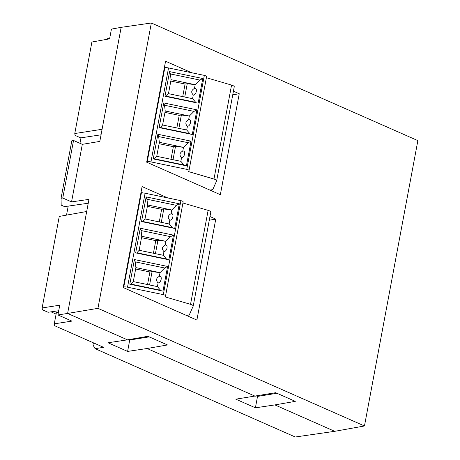 <?xml version="1.0" encoding="UTF-8"?>
<svg xmlns="http://www.w3.org/2000/svg" width="460" height="460" viewBox="0 0 460 460"><rect width="100%" height="100%" fill="white"/><g stroke="black" fill="none" stroke-linecap="round" stroke-linejoin="round"><path stroke-width="0.69" d="M186.311 315.399L188.387 315.06A4.37 1.271 -169.4 0 0 189.462 314.542L193.189 306.136A4.37 1.271 -169.4 0 0 193.217 306.055A4.37 1.271 -169.4 0 0 190.532 304.33L165.105 296.895L165.554 295.884A2.622 0.765 -169.4 0 0 165.571 295.832A2.622 0.765 -169.4 0 0 163.311 294.636L180.895 200.669A2.622 0.765 10.6 0 1 183.155 201.865A2.622 0.765 10.6 0 1 183.143 201.917L165.577 295.78M167.601 266.449L162.989 291.111L129.806 284.211L134.423 259.549L167.601 266.449L164.697 267.996L160.028 272.642L159.333 276.339C162.644 275.569 161.287 282.842 158.096 282.911C155.698 280.358 156.107 278.173 159.327 276.339M179.325 203.803L174.708 228.465L141.53 221.565L146.148 196.903L179.325 203.803L176.421 205.35L171.752 209.996L171.057 213.693C174.369 212.922 173.012 220.196 169.82 220.265C167.423 217.718 167.831 215.527 171.051 213.699M173.466 235.123L168.849 259.785L135.665 252.891L140.283 228.229L173.466 235.123L170.562 236.676L165.893 241.316L165.192 245.019C168.504 244.248 167.147 251.516 163.955 251.585C161.564 249.038 161.972 246.847 165.186 245.019M180.895 200.669L145.095 193.229L127.512 287.195L163.311 294.636M190.532 304.33L208.121 210.364L182.942 203.004M161.058 290.708L160.534 290.248L131.048 284.119L130.709 284.401M160.534 290.248L157.418 286.609L158.102 282.911M134.423 259.549L135.211 261.866L164.697 267.996M131.048 284.119L133.296 281.595L135.907 267.622L135.211 261.866M172.782 228.062L172.258 227.608L142.767 221.478L142.433 221.755M172.258 227.608L169.142 223.962L169.826 220.265M146.148 196.903L146.935 199.22L176.421 205.35M142.767 221.478L145.015 218.954L147.631 204.976L146.935 199.22M166.922 259.388L166.399 258.928L136.907 252.799L136.568 253.075M166.399 258.928L163.277 255.288L163.961 251.585M140.283 228.229L141.07 230.54L170.562 236.676M136.907 252.799L139.156 250.274L141.772 236.296L141.07 230.54M127.512 287.195A4.37 1.271 -169.4 0 0 123.786 286.977L141.375 193.01L140.886 193.085M141.375 193.01A4.37 1.271 10.6 0 1 145.095 193.229M208.121 210.364A4.37 1.271 10.6 0 1 210.801 212.089A4.37 1.271 10.6 0 1 210.772 212.169M123.303 287.051L123.786 286.977M157.412 286.609L133.296 281.595M135.907 267.622L160.028 272.636L152.07 271.613L149.908 271.964L135.654 268.996M169.136 223.968L145.015 218.954M147.631 204.976L171.752 209.99L163.794 208.966L161.632 209.317L147.378 206.35M163.277 255.288L139.156 250.274M141.772 236.296L165.893 241.31M188.209 315.089L188.013 316.147M141.059 192.177L142.79 192.941M147.551 284.562L149.908 271.964M159.275 221.915L161.632 209.317M141.513 237.676L155.773 240.637L157.929 240.292L165.893 241.316M153.416 253.236L155.773 240.637M167.842 197.955L142.1 186.593L123.211 287.546L196.886 320.062L215.774 219.109L209.283 220.202M215.774 219.109L209.967 216.545M152.07 271.613L149.569 284.981M163.794 208.966L161.293 222.335M157.929 240.292L155.428 253.655M191.67 72.749L165.565 61.226L146.671 162.179L220.346 194.689L239.24 93.742L233.427 91.178M364.464 425.971L97.94 308.344L151.346 23L417.864 140.628L364.464 425.971L334.719 431.319L274.873 404.909L295.285 401.361L275.678 392.702L235.802 399.165L255.415 407.819L257.514 396.416L276.96 393.271M164.519 66.803L166.457 67.66M232.743 94.829L239.24 93.742M211.657 189.802L211.473 190.779M151.346 23L121.158 27.347L99.814 141.404L82.317 144.342L71.547 201.888L88.964 199.381L67.614 313.438L97.94 308.344M86.693 211.496L59.259 216.43L42.136 307.941L59.76 305.198L57.937 314.945L67.614 313.438L127.46 339.848L147.879 336.3L167.486 344.954L147.073 348.507L255.26 396.25M71.547 201.888L62.767 198.013L73.537 140.467L82.317 144.342M73.537 140.467L71.823 140.777L61.059 198.283L62.767 198.013M61.059 198.283L61.174 205.125L64.584 206.632L88.239 203.222M121.158 27.347L111.435 29.095L109.606 38.841L91.902 42.021L74.773 133.532L102.08 129.289M255.415 407.819L274.873 404.909M57.937 314.945L71.898 321.103L54.274 323.846L54.596 325.703L103.603 347.329L95.088 348.651L295.268 437L334.719 431.319M147.073 348.507L127.615 351.417L108.002 342.763L127.46 339.848M149.161 336.869L129.714 340.015L127.615 351.417M107.542 39.209L107.686 38.444L109.75 38.071M146.746 161.765L147.234 161.684L164.818 67.718L164.335 67.798M164.818 67.718A4.37 1.271 10.6 0 1 168.544 67.942L204.343 75.382A2.622 0.765 10.6 0 1 206.603 76.578A2.622 0.765 10.6 0 1 206.586 76.63L189.02 170.493M206.39 77.717L231.564 85.077A4.37 1.271 10.6 0 1 234.249 86.796A4.37 1.271 10.6 0 1 234.22 86.882M234.249 86.796L216.66 180.763A4.37 1.271 -169.4 0 1 216.637 180.849L212.911 189.25A4.37 1.271 -169.4 0 1 211.836 189.773L209.909 190.083M216.66 180.763A4.37 1.271 -169.4 0 0 213.98 179.043L188.554 171.609L189.002 170.597A2.622 0.765 -169.4 0 0 189.02 170.545A2.622 0.765 -169.4 0 0 186.76 169.349L150.955 161.903A4.37 1.271 -169.4 0 0 147.234 161.684M101.045 134.814L80.701 137.862L75.101 135.389L74.773 133.532M42.136 307.941L42.458 309.798L48.064 312.271L58.725 310.736M256.611 396.014L257.514 396.416M129.714 340.015L128.811 339.612M93.391 342.821L92.983 344.988L95.088 348.651M58.437 312.288L56.373 312.633L54.274 323.846M191.049 141.157L186.432 165.824L153.255 158.924L157.866 134.262L191.049 141.157L188.146 142.709L183.477 147.349L182.775 151.052C186.087 150.282 184.73 157.556 181.545 157.619C179.147 155.072 179.555 152.881 182.769 151.052M202.774 78.516L198.156 103.178L164.979 96.278L169.59 71.616L202.774 78.516L199.87 80.063L195.201 84.709L171.08 79.689L170.384 73.933L199.87 80.063M196.909 109.837L192.297 134.498L159.114 127.604L163.731 102.936L196.909 109.837L194.011 111.383L189.342 116.029L165.22 111.009L164.519 105.254L194.011 111.383M80.989 137.822L79.965 143.301M68.212 206.109L66.522 215.125M51.008 311.846L56.103 314.094M184.506 165.422L183.983 164.962L154.491 158.832L154.157 159.108M183.983 164.962L180.861 161.322L181.55 157.619M157.866 134.262L158.66 136.574L188.146 142.709M154.491 158.832L156.739 156.308L159.355 142.33L158.66 136.574M196.23 102.775L195.707 102.315L166.215 96.186L165.882 96.468M194.494 88.406C197.811 87.636 196.454 94.909 193.269 94.978C190.871 92.425 191.28 90.24 194.494 88.406L195.195 84.703M192.579 98.681L193.269 94.978M166.215 96.186L168.464 93.662L192.585 98.676L195.707 102.315M169.59 71.616L170.384 73.933M168.464 93.662L171.08 79.689M190.365 134.101L189.842 133.641L160.356 127.512L160.017 127.788M188.634 119.732C191.952 118.956 190.595 126.23 187.404 126.299C185.006 123.751 185.42 121.561 188.634 119.732L189.33 116.029M186.714 130.002L187.41 126.299M160.356 127.512L162.604 124.988L186.725 130.002L189.842 133.641M163.731 102.936L164.519 105.254M162.604 124.988L165.22 111.009M180.861 161.322L156.739 156.308M159.355 142.33L183.477 147.349L175.519 146.326L173.357 146.671L159.097 143.71M170.999 159.269L173.357 146.671M170.821 81.063L185.081 84.03L187.243 83.68L195.201 84.703M182.723 96.629L185.081 84.03M164.962 112.389L179.216 115.351L181.378 115L189.336 116.029M176.858 127.949L179.216 115.351M175.519 146.326L173.017 159.689M187.243 83.68L184.742 97.048M181.378 115L178.877 128.369M168.544 67.942L150.955 161.903M213.98 179.043L231.564 85.077M186.76 169.349L204.343 75.382M183.155 201.865L165.571 295.832M210.801 212.089L193.217 306.055M206.603 76.578L189.02 170.545"/></g></svg>
